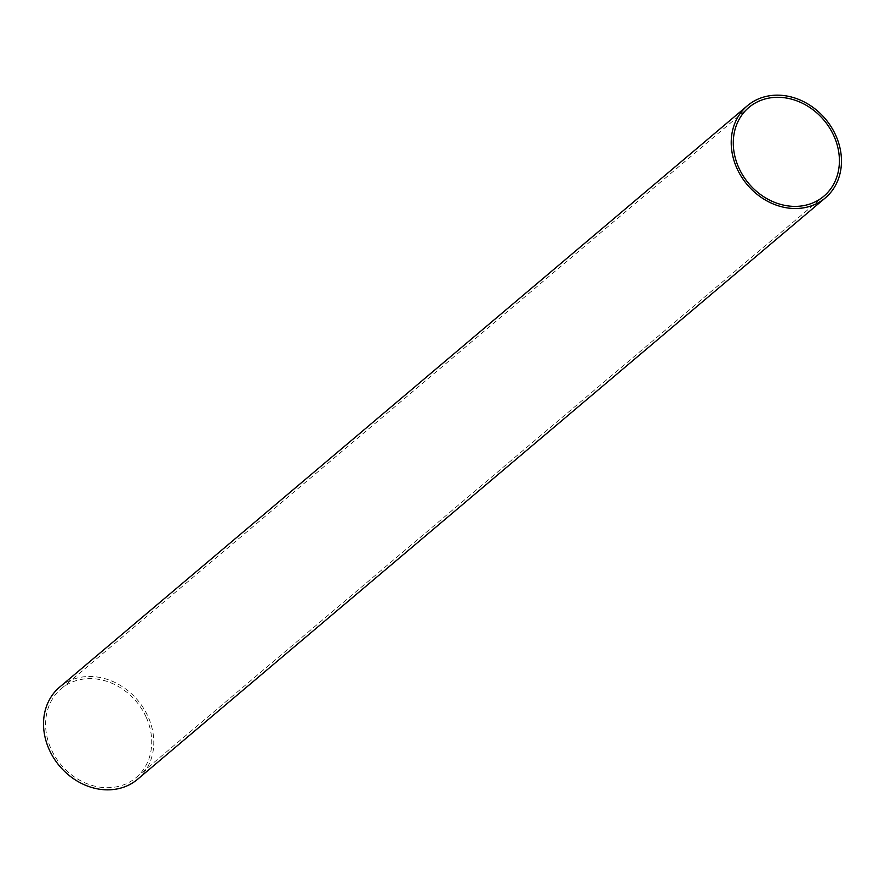 <?xml version="1.0" encoding="UTF-8"?>
<svg xmlns="http://www.w3.org/2000/svg" width="885" height="885" viewBox="0 0 885 885"><rect width="100%" height="100%" fill="white"/><g stroke="black" fill="none" stroke-linecap="round" stroke-linejoin="round"><path stroke-width="0.66" stroke-dasharray="4.42 3.32" d="M137.618 779.254A60.346 51.064 49.8 0 0 148.005 716.518A60.346 51.064 49.8 0 0 59.693 687.07M146.158 717.138A58.089 49.151 49.8 0 0 61.154 688.795A58.089 49.151 49.8 0 0 51.164 749.175A58.089 49.151 49.8 0 0 136.157 777.517A58.089 49.151 49.8 0 0 146.158 717.138M136.157 777.517L823.846 196.204M61.154 688.795L748.843 107.483"/><path stroke-width="1.33" d="M736.995 168.482A60.346 51.064 49.8 0 0 825.307 197.93A60.346 51.064 49.8 0 0 835.694 135.206A60.346 51.064 49.8 0 0 747.383 105.746A60.346 51.064 49.8 0 0 736.995 168.482M747.383 105.746L59.693 687.07A60.346 51.064 49.8 0 0 49.306 749.794A60.346 51.064 49.8 0 0 137.618 779.254L825.307 197.93M738.842 167.862A58.089 49.151 49.8 0 0 823.846 196.204A58.089 49.151 49.8 0 0 833.847 135.825A58.089 49.151 49.8 0 0 748.843 107.483A58.089 49.151 49.8 0 0 738.842 167.862"/></g></svg>
